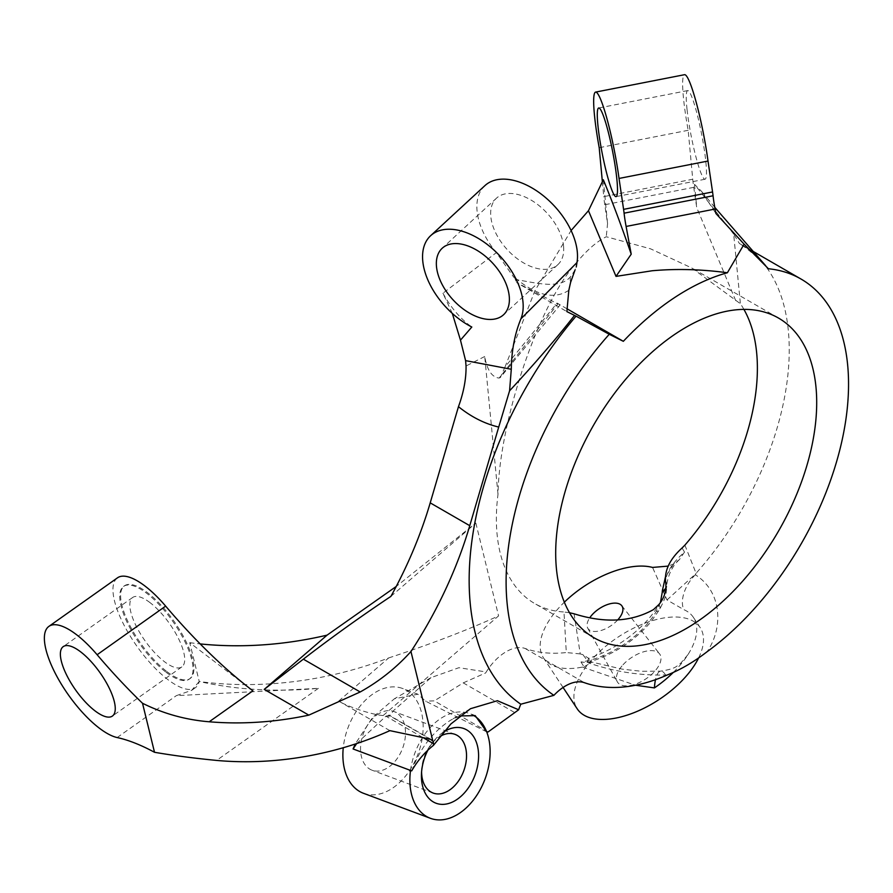 <?xml version="1.0" encoding="UTF-8"?>
<svg xmlns="http://www.w3.org/2000/svg" width="893" height="893" viewBox="0 0 893 893"><rect width="100%" height="100%" fill="white"/><g stroke="black" fill="none" stroke-linecap="round" stroke-linejoin="round"><path stroke-width="0.67" stroke-dasharray="4.46 3.35" d="M166.924 671.625A56.806 19.97 -125.3 0 0 190.086 678.546A56.806 19.97 -125.3 0 0 185.577 640.627A56.806 19.97 -125.3 0 0 147.613 592.729A56.806 19.97 -125.3 0 0 124.44 585.808A56.806 19.97 -125.3 0 0 128.96 623.727A56.806 19.97 -125.3 0 0 166.924 671.625M166.053 672.239A56.806 19.97 -125.3 0 0 189.227 679.16A56.806 19.97 -125.3 0 0 184.706 641.241A56.806 19.97 -125.3 0 0 146.742 593.343A56.806 19.97 -125.3 0 0 123.569 586.422A56.806 19.97 -125.3 0 0 128.09 624.341A56.806 19.97 -125.3 0 0 166.053 672.239M443.252 732.215A39.839 26.645 110.5 0 0 433.641 741.235A39.839 26.645 110.5 0 0 427.669 750.611M421.596 771.731A31.322 20.941 -69.5 0 1 421.63 769.911A31.322 20.941 -69.5 0 1 431.207 744.293A31.322 20.941 -69.5 0 1 439.702 736.613M602.362 181.692L603.757 196.639L692.734 179.236L688.179 130.3A61.36 7.189 78.9 0 1 683.703 100.25A61.36 7.189 78.9 0 1 684.596 74.688M687.041 109.392A45.163 5.291 78.9 0 1 687.699 90.584A45.163 5.291 78.9 0 1 697.098 114.036A45.163 5.291 78.9 0 1 705.693 160.416A45.163 5.291 78.9 0 1 705.035 179.236A45.163 5.291 78.9 0 1 695.636 155.784A45.163 5.291 78.9 0 1 687.041 109.392M658.889 604.55A8.517 5.179 29.7 0 1 659.581 609.539L659.581 609.539A8.517 5.179 29.7 0 1 656.232 611.437A65.156 33.03 146.5 0 1 648.005 623.091A65.156 33.03 146.5 0 1 580.986 662.014L587.125 662.539L588.599 658.32A73.672 37.35 -33.5 0 0 649.579 617.722A73.672 37.35 -33.5 0 0 658.889 604.55M389.895 730.641L338.693 701.083C347.544 706.687 371.968 714.657 383.108 715.572L389.203 716.298L393.88 710.303L430.984 677.653L458.89 667.707L482.968 671.447L485.647 672.942A42.607 24.602 -60 0 1 506.219 651.678A42.607 24.602 -60 0 1 525.106 648.463A229.601 132.566 120 0 0 566.296 652.537L563.985 611.984L569.511 612.732M568.819 290.303C554.91 299.456 537.798 295.974 517.505 279.833L514.357 276.964L513.832 277.355A72.958 43.545 -132.7 0 0 517.505 279.833C537.273 283.137 561.25 289.79 571.386 275.602L575.047 269.954M563.617 246.881A45.23 27.002 -132.7 0 0 536.235 203.47A45.23 27.002 -132.7 0 0 496.508 198.157A45.23 27.002 -132.7 0 0 490.748 215.927A45.23 27.002 -132.7 0 0 518.13 259.338A45.23 27.002 -132.7 0 0 557.857 264.652A45.23 27.002 -132.7 0 0 563.617 246.881M150.035 602.641A42.54 14.958 -125.3 0 0 132.689 597.462A42.54 14.958 -125.3 0 0 136.071 625.848A42.54 14.958 -125.3 0 0 164.491 661.713A42.54 14.958 -125.3 0 0 181.848 666.892A42.54 14.958 -125.3 0 0 178.466 638.506A42.54 14.958 -125.3 0 0 150.035 602.641M410.523 770.425A55.924 37.406 -69.5 0 1 443.14 716.979A55.924 37.406 -69.5 0 1 469.584 713.529A55.924 37.406 -69.5 0 1 472.587 714.88M411.695 770.871C420.09 748.189 433.217 731.211 451.054 719.937L459.895 715.952M743.925 309.402A184.561 106.557 120 0 0 740.386 303.72L691.796 267.989L650.55 248.823L606.269 236.734C596.379 241.791 586.243 250.71 575.873 263.491C538.591 304.703 499.131 421.686 498.004 494.32A184.561 106.557 120 0 0 534.606 603.467A184.561 106.557 120 0 0 563.985 611.984M252.898 690.836L189.729 642.681L199.228 681.482A67.343 23.676 54.7 0 1 195.31 687.755A67.343 23.676 54.7 0 1 167.839 679.562A67.343 23.676 54.7 0 1 122.843 622.778A67.343 23.676 54.7 0 1 117.485 577.827M199.228 681.482L191.638 690.356L176.345 695.647L318.377 688.347A306.433 214.253 166.3 0 1 199.239 681.515L199.228 681.482M379.168 713.474A31.322 20.941 110.5 0 0 360.861 743.769A31.322 20.941 110.5 0 0 372.057 770.212A31.322 20.941 110.5 0 0 386.859 768.281A31.322 20.941 110.5 0 0 405.176 737.986A31.322 20.941 110.5 0 0 393.98 711.542A31.322 20.941 110.5 0 0 379.168 713.474M363.44 793.274A55.924 37.406 110.5 0 0 389.884 789.814A55.924 37.406 110.5 0 0 422.59 735.72A55.924 37.406 110.5 0 0 402.598 688.492A55.924 37.406 110.5 0 0 376.154 691.941A55.924 37.406 110.5 0 0 343.258 747.72M486.685 731.847L425.526 701.139L417.879 694.207L394.405 698.772L372.448 717.581L355.213 744.048M621.963 665.977A25.35 12.848 -33.5 0 0 617.286 681.772A25.35 12.848 -33.5 0 0 633.851 684.641A25.35 12.848 -33.5 0 0 655.44 670.487A25.35 12.848 -33.5 0 0 659.536 653.81A25.35 12.848 -33.5 0 0 621.963 665.977M617.733 619.932A20.394 10.336 146.5 0 1 587.761 628.192A20.394 10.336 146.5 0 1 589.983 617.476M698.694 657.773A73.672 37.35 -33.5 0 0 700.134 627.556A73.672 37.35 -33.5 0 0 651.51 620.936A73.672 37.35 -33.5 0 0 590.061 661.68A73.672 37.35 -33.5 0 0 577.269 708.897M580.986 662.014L583.977 666.781L582.437 667.082A73.672 37.35 146.5 0 1 543.547 657.962A73.672 37.35 146.5 0 1 556.339 610.745A73.672 37.35 146.5 0 1 564.343 602.183M673.445 672.295A73.672 37.35 -33.5 0 0 680.589 664.571A73.672 37.35 -33.5 0 0 687.923 654.681A73.672 37.35 -33.5 0 0 693.381 617.353A73.672 37.35 -33.5 0 0 683.781 609.618L666.993 599.951L652.56 567.435M484.932 185.61A62.309 37.182 -132.7 0 0 476.996 210.089A62.309 37.182 -132.7 0 0 496.352 252.63L513.832 277.355M567.033 308.811L557.109 303.084L505.003 367.001L534.996 290.605L571.096 230.528M574.065 613.792L580.238 653.933L582.917 654.647L588.565 658.264L591.177 662.014L589.235 663.153L582.917 654.647M580.238 653.933L566.296 652.537M667.596 674.851L665.553 674.996C639.935 675.644 614.496 671.692 589.235 663.153C593.454 661.345 591.702 662.55 583.977 666.781M498.004 494.32L484.72 356.497C487.065 370.026 491.864 377.214 499.12 378.085L557.879 303.944L516.601 282.579L566.876 311.601M390.911 596.368L475.846 523.052L396.246 586.444M514.357 276.964L516.601 282.579M452.316 313.421L442.939 293.217L496.352 252.63M442.939 293.217C450.753 307.538 460.386 318.801 471.817 327.028M684.886 545.132L696.082 573.273A229.601 132.566 120 0 0 741.692 244.794A229.601 132.566 120 0 0 739.449 243.555L733.666 234.066L740.386 303.72M582.437 667.082L635.559 685.232M696.082 573.273L695.346 574.768C722.705 592.204 723.118 628.627 707.055 651.756M768.404 268.748C757.476 257.195 747.821 248.79 739.449 243.555M356.675 743.556L385.921 716.197L423.394 737.83M338.693 701.083L388.667 657.94A284.052 198.603 166.3 0 1 199.239 681.515M189.729 642.681A284.052 198.603 -13.7 0 0 200.188 643.92M488.103 731.947L434.288 700.882L425.526 701.139M514.346 712.368L463.244 682.877L434.288 700.882M470.488 708.707L451.054 719.937M682.073 547.978L684.507 552.086C672.351 562.869 666.078 572.692 665.72 581.544A8.517 7.021 -2.1 0 1 666.736 584.658L666.758 585.953A8.517 6.954 0.2 0 0 665.731 582.616A73.672 37.35 -33.5 0 0 665.72 581.544L665.575 581.376M463.244 682.877L485.647 672.942M389.203 716.298L388.812 714.98L431.498 739.627M430.147 739.136L389.069 715.416L385.921 716.197M684.507 552.086L679.406 559.61L673.802 563.84L668.198 566.106M666.993 599.951L694.944 574.489M660.396 602.641L656.232 611.437M673.802 563.84L665.374 577.224M695.346 574.768A28.409 16.945 124.9 0 0 683.781 609.618M665.553 674.996A28.409 8.506 -94.8 0 0 660.742 671.134L660.742 671.134A28.409 8.506 -94.8 0 0 655.484 679.696M388.667 657.94C430.448 644.233 467.084 630.224 498.573 615.902L383.108 715.572M692.734 179.236A28.409 3.326 -101.1 0 0 693.738 187.351L696.741 207.656L735.754 300.718M693.738 187.351L604.762 204.743L607.553 223.585L606.269 236.734M604.762 204.743A28.409 3.326 78.9 0 1 603.757 196.639M603.322 179.761L607.553 223.585M733.666 234.066L694.497 184.349L701.507 191.303L715.907 213.516M694.497 184.349L696.741 207.656M505.003 367.001L500.303 377.527L499.12 378.085M557.109 303.084C560.782 305.239 561.038 305.529 557.879 303.944L560.078 304.948L500.303 377.527M587.125 662.539C611.872 655.607 632.992 642.246 650.461 622.454L659.581 609.539C666.089 596.513 666.078 595.865 666.758 585.953A8.517 6.954 0.2 0 1 665.687 589.302M679.406 559.61C672.697 565.582 668.477 573.931 666.736 584.658L666.736 584.658A8.517 7.021 -2.1 0 1 665.81 588.063M688.179 130.3L599.203 147.702M525.106 648.463L584.424 682.698M570.594 282.4A11.363 9.097 -139.2 0 1 571.386 275.602M117.162 737.551L176.345 695.647M484.72 356.497L466.046 365.996M475.846 523.052L498.573 615.902M318.377 688.347L216.564 760.423M190.086 678.546L189.227 679.16M421.63 769.911L421.463 773.818M431.207 744.293L433.641 741.235M687.699 90.584L598.723 107.986M573.965 271.985L575.427 269.005M496.508 198.157L442.202 248.254M132.689 597.462L63.236 646.621M475.21 715.628L469.584 713.529M593.912 637.714L534.606 603.467M191.638 690.356L195.31 687.755M433.105 793.029L372.057 770.212M417.879 694.207L402.598 688.492M587.761 628.192L617.286 681.772M700.134 627.556L693.381 617.353M563.07 687.454L543.547 657.962M621.74 605.688L659.536 653.81M455.039 734.37L393.98 711.542M752.386 250.966L741.692 244.794M778.473 318.042L691.796 267.989M430.984 677.653L394.405 698.772M181.848 666.892L112.395 716.063M687.923 654.681L680.712 663.265C676.023 666.211 676.872 668.556 660.742 671.134L641.487 671.302L622.399 669.17L591.066 661.936M557.857 264.652L503.54 314.76M714.768 207.343L701.507 191.303M705.035 179.236L616.058 196.627M124.44 585.808L123.569 586.422"/><path stroke-width="1.34" d="M427.669 750.611A39.839 26.645 110.5 0 0 421.463 773.818A39.839 26.645 110.5 0 0 454.894 800.775A39.839 26.645 110.5 0 0 478.179 749.651A39.839 26.645 110.5 0 0 445.116 731.054A39.839 26.645 110.5 0 0 443.252 732.215M439.702 736.613A31.322 20.941 -69.5 0 1 440.227 736.301A31.322 20.941 -69.5 0 1 455.039 734.37A31.322 20.941 -69.5 0 1 466.224 760.803A31.322 20.941 -69.5 0 1 447.918 791.098A31.322 20.941 -69.5 0 1 433.105 793.029A31.322 20.941 -69.5 0 1 421.596 771.731M595.62 92.091L684.596 74.688A61.36 7.189 78.9 0 1 708.004 161.041L619.028 178.444A61.36 7.189 78.9 0 0 595.62 92.091A61.36 7.189 78.9 0 0 594.727 117.642A61.36 7.189 78.9 0 0 599.203 147.702L602.362 181.692M598.064 126.795A45.163 5.291 78.9 0 1 598.723 107.986A45.163 5.291 78.9 0 1 608.122 131.427A45.163 5.291 78.9 0 1 616.717 177.819A45.163 5.291 78.9 0 1 616.058 196.627A45.163 5.291 78.9 0 1 606.66 173.186A45.163 5.291 78.9 0 1 598.064 126.795M567.033 308.811L623.336 341.316A229.601 132.566 120 0 1 686.192 290.404A229.601 132.566 120 0 1 727.382 272.756L744.115 244.146L768.404 268.748A229.601 132.566 120 0 1 800.999 279.029A229.601 132.566 120 0 1 839.878 449.592A229.601 132.566 120 0 1 707.055 651.756C693.917 661.914 680.756 669.616 667.596 674.851A229.601 132.566 120 0 1 584.424 682.698A42.607 24.602 120 0 0 565.537 685.924A42.607 24.602 120 0 0 553.894 695.346A254.684 147.044 -60 0 1 609.249 334.283L576.052 316.155A278.984 161.075 120 0 0 520.809 704.209A42.607 24.602 120 0 0 518.654 709.779L488.103 731.947L486.685 731.847A55.924 37.406 -69.5 0 0 472.587 714.88M575.047 269.954L570.594 282.4L568.819 290.303L566.876 311.601L576.052 316.155M436.443 266.025A45.23 27.002 47.3 0 1 442.202 248.254A45.23 27.002 47.3 0 1 481.93 253.579A45.23 27.002 47.3 0 1 509.3 296.989A45.23 27.002 47.3 0 1 503.54 314.76A45.23 27.002 47.3 0 1 463.813 309.436A45.23 27.002 47.3 0 1 436.443 266.025M95.038 710.884A42.54 14.958 54.7 0 1 66.618 675.019A42.54 14.958 54.7 0 1 63.236 646.621A42.54 14.958 54.7 0 1 80.582 651.801A42.54 14.958 54.7 0 1 109.013 687.666A42.54 14.958 54.7 0 1 112.395 716.063A42.54 14.958 54.7 0 1 95.038 710.884M459.895 715.952L475.21 715.628L486.819 731.914M569.511 612.732L574.065 613.792C604.684 623.392 631.128 622.008 653.408 609.64L658.889 604.55C664.303 598.02 666.58 590.708 665.731 582.616L665.575 581.376C664.559 570.069 670.063 558.94 682.073 547.978L684.886 545.132A184.561 106.557 120 0 0 743.925 309.402M686.192 327.184A184.561 106.557 120 0 0 565.626 489.822A184.561 106.557 120 0 0 593.912 637.714A184.561 106.557 120 0 0 686.192 628.572A184.561 106.557 120 0 0 806.77 465.934A184.561 106.557 120 0 0 778.473 318.042A184.561 106.557 120 0 0 686.192 327.184M117.396 737.596A67.343 23.676 54.7 0 1 117.162 737.551L117.162 737.551A67.343 23.676 54.7 0 1 99.257 728.108A67.343 23.676 54.7 0 1 54.261 671.335A67.343 23.676 54.7 0 1 48.903 626.384A67.343 23.676 54.7 0 1 76.374 634.577A67.343 23.676 54.7 0 1 97.058 654.669L97.047 654.669A67.343 23.676 54.7 0 1 97.125 654.736L165.64 606.113A67.343 23.676 54.7 0 0 144.956 586.02A67.343 23.676 54.7 0 0 117.485 577.827L48.903 626.384M355.213 744.048L353.081 748.959L410.523 770.425A55.924 37.406 110.5 0 0 430.426 818.312A55.924 37.406 110.5 0 0 456.87 814.851A55.924 37.406 110.5 0 0 486.685 731.847M589.983 617.476A20.394 10.336 146.5 0 1 591.512 615.478A20.394 10.336 146.5 0 1 621.74 605.688A20.394 10.336 146.5 0 1 618.447 619.106A20.394 10.336 146.5 0 1 617.733 619.932M563.07 687.454L577.269 708.897A73.672 37.35 -33.5 0 0 625.893 715.527A73.672 37.35 -33.5 0 0 687.353 674.784A73.672 37.35 -33.5 0 0 698.694 657.773M564.343 602.183A73.672 37.35 146.5 0 1 652.56 567.435L668.198 566.106M520.909 318.846L576.967 262.575A62.309 37.182 -132.7 0 0 577.369 252.73A62.309 37.182 -132.7 0 0 539.651 192.933A62.309 37.182 -132.7 0 0 484.932 185.61L430.627 235.707A62.309 37.182 47.3 0 1 485.346 243.03A62.309 37.182 47.3 0 1 523.052 302.827A62.309 37.182 47.3 0 1 520.909 318.846C514.759 333.837 511.555 350.648 511.287 369.267L465.588 360.627L460.475 340.144L452.316 313.421M460.475 340.144L471.817 327.028A62.309 37.182 47.3 0 1 422.69 260.187A62.309 37.182 47.3 0 1 430.627 235.707M727.382 272.756C701.396 269.262 676.325 268.603 652.18 270.758L616.014 276.383L631.217 254.17L626.105 226.454L715.081 209.051A28.409 3.326 78.9 0 1 713.06 195.779A19.88 2.333 -101.1 0 0 712.558 191.962L623.582 209.353L619.028 178.444M571.096 230.528L588.465 210.703L616.014 276.383M209.196 721.778A252.038 176.211 -13.7 0 0 308.811 715.137L360.192 691.975C379.335 681.281 396.258 667.797 410.959 651.51L432.848 740.989L430.147 739.136L389.895 730.641A252.038 176.211 -13.7 0 1 216.564 760.423C193.881 758.213 173.209 755.5 154.511 752.286L142.512 703.26C163.419 713.674 185.644 719.847 209.196 721.778L252.898 690.836A284.052 99.86 54.7 0 1 165.64 606.113M465.588 360.627L466.046 365.996C466.246 378.688 463.724 392.25 458.466 406.672L430.214 502.859A284.052 163.999 -60 0 1 390.911 596.368C359.834 617.163 330.656 638.093 303.363 659.168L360.192 691.975M458.466 406.672C471.191 416.919 484.62 423.717 498.718 427.066L509.579 390.81L511.287 369.267M498.718 427.066L469.763 525.687L430.214 502.859M410.959 651.51A284.052 163.999 120 0 0 469.763 525.687M423.394 737.83L433.418 743.612A8.517 4.923 120 0 0 432.848 740.989M433.418 743.612L433.418 745.398C424.767 752.241 417.533 760.724 411.695 770.871L410.523 770.425M518.654 709.779L497.434 700.715L470.488 708.707L450.842 723.989L433.418 745.398M576.967 262.575L576.253 267.007M142.512 703.26A284.052 99.86 54.7 0 1 97.125 654.736M154.511 752.286A284.052 99.86 -125.3 0 0 120.834 738.422L120.588 738.366A284.052 99.86 54.7 0 0 117.418 737.607M635.559 685.232L654.424 687.911A73.672 37.35 -33.5 0 0 673.445 672.295M343.258 747.72A55.924 37.406 110.5 0 0 363.44 793.274L430.426 818.312M353.081 748.959L356.675 743.556M200.188 643.92A284.052 198.603 -13.7 0 0 327.084 635.135L264.228 689.396L308.811 715.137M623.336 341.316L609.249 334.283M665.687 589.302A8.517 6.954 0.2 0 1 662.293 592.048L660.396 602.641M665.374 577.224L662.282 591.088A65.156 33.03 146.5 0 1 662.293 592.048M655.484 679.696A28.409 8.506 -94.8 0 0 654.424 687.911M396.246 586.444L327.084 635.135M520.809 704.209L553.894 695.346M715.081 209.051L715.907 213.516L744.115 244.146M631.217 254.17C621.416 225.817 612.118 201.014 603.322 179.761L588.465 210.703M623.582 209.353A19.88 2.333 78.9 0 1 624.084 213.181A28.409 3.326 -101.1 0 0 626.105 226.454M708.004 161.041L712.558 191.962M264.228 689.396L303.363 659.168M665.81 588.063A8.517 7.021 -2.1 0 1 662.282 591.088M509.579 390.81C535.208 363.172 556.864 338.023 574.512 315.396M624.084 213.181L713.06 195.779M800.999 279.029L752.386 250.966M765.647 265.679L714.768 207.343"/></g></svg>
